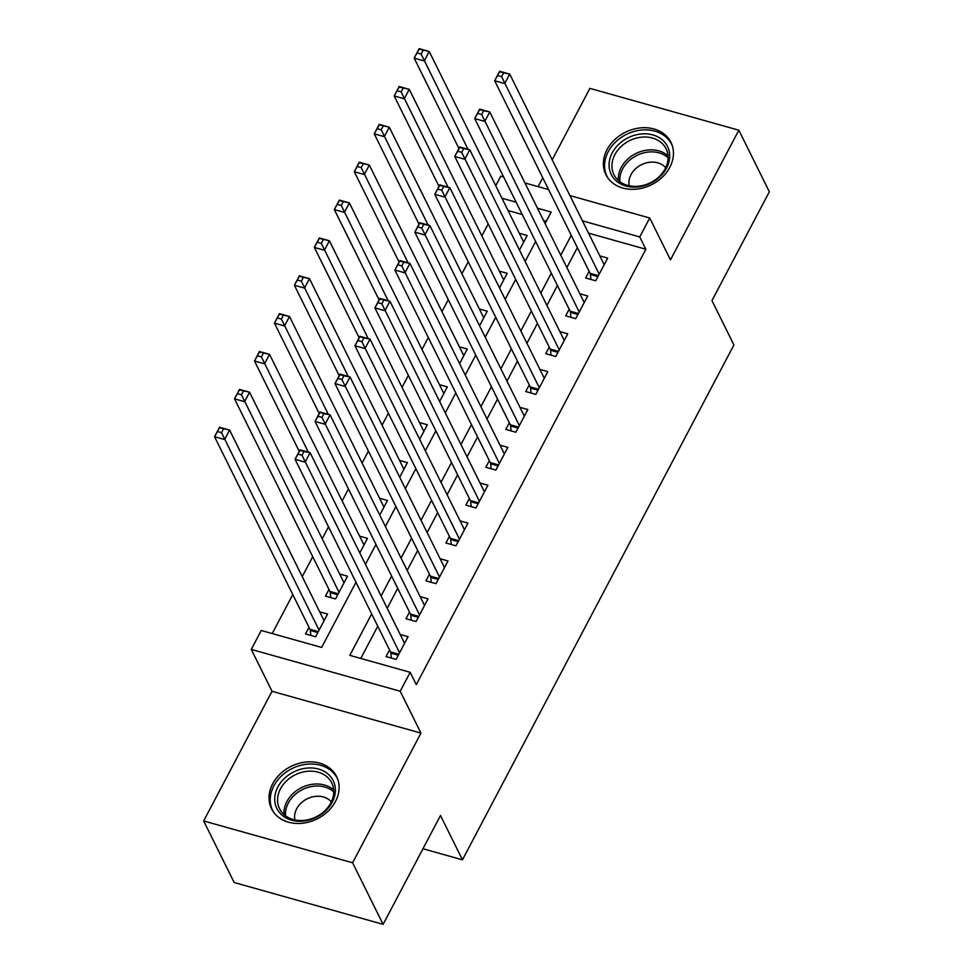 <?xml version="1.0" encoding="UTF-8"?>
<svg xmlns="http://www.w3.org/2000/svg" width="973" height="973" viewBox="0 0 973 973"><rect width="100%" height="100%" fill="white"/><g stroke="black" fill="none" stroke-linecap="round" stroke-linejoin="round"><path stroke-width="1.46" d="M607.018 149.684A36.317 29.312 -26.4 0 0 605.875 174.629A36.317 29.312 -26.4 0 0 637.023 189.066A36.317 29.312 -26.4 0 0 669.813 167.32A36.317 29.312 -26.4 0 0 670.956 142.374A36.317 29.312 -26.4 0 0 639.82 127.95A36.317 29.312 -26.4 0 0 607.018 149.684M272.671 783.824A36.317 29.312 -26.4 0 0 271.528 808.77A36.317 29.312 -26.4 0 0 302.676 823.207A36.317 29.312 -26.4 0 0 335.466 801.46A36.317 29.312 -26.4 0 0 336.609 776.515A36.317 29.312 -26.4 0 0 305.473 762.09A36.317 29.312 -26.4 0 0 272.671 783.824M495.744 185.734L500.779 176.174L503.637 176.964M422.963 848.748L462.455 859.84L733.922 344.953L711.956 300.621L769.351 191.778L738.835 130.2L589.893 88.373L552.214 159.84M542.764 177.779L538.081 186.646M462.455 859.84L440.489 815.508L383.107 924.35L234.165 882.511L203.649 820.944L352.591 862.783L420.956 733.107L400.207 691.244L251.277 649.405L261.251 630.48L321.637 647.434L355.984 582.28M420.956 733.107L272.014 691.28L203.649 820.944M272.014 691.28L251.277 649.405M488.191 223.936L481.878 235.904M468.232 261.798L461.92 273.766M448.273 299.66L441.961 311.615M428.302 337.522L422.002 349.477M408.344 375.383L402.044 387.339M388.385 413.233L382.085 425.201M368.426 451.095L362.114 463.063M348.468 488.957L342.155 500.913M328.509 526.819L322.197 538.774M312.747 556.714L302.238 576.636M292.776 594.576L272.221 633.557M383.107 924.35L352.591 862.783M589.127 271.345L585.637 277.974L595.695 280.796L607.675 258.088L599.806 255.875M569.169 309.207L565.678 315.836L575.736 318.658L587.716 295.95L579.847 293.737M549.21 347.069L545.719 353.698L555.778 356.519L567.758 333.8L559.876 331.598M529.251 384.931L525.748 391.547L535.819 394.381L547.799 371.662L539.918 369.448M509.28 422.781L505.79 429.409L515.86 432.243L527.828 409.524L519.959 407.31M489.322 460.643L485.831 467.271L495.889 470.093L507.87 447.385L500 445.172M469.363 498.504L465.872 505.133L475.931 507.955L487.911 485.247L480.042 483.034M449.404 536.366L445.914 542.995L455.972 545.817L467.952 523.097L460.083 520.896M429.446 574.228L425.943 580.845L436.013 583.678L447.994 560.959L440.112 558.745M409.487 612.078L405.984 618.706L416.055 621.54L428.023 598.821L420.154 596.607M309.013 627.33L305.522 633.958L315.58 636.78L327.56 614.06L319.691 611.859M328.971 589.468L325.481 596.096L335.539 598.918L347.519 576.211L339.65 573.997M546.315 221.285L543.554 220.518M522.246 214.534L508.04 210.533M359.791 552.932L367.478 538.349L359.609 536.135M379.75 515.082L387.449 500.487L379.567 498.273M399.708 477.22L407.407 462.625L399.538 460.411M419.679 439.358L427.366 424.763L419.497 422.562M439.638 401.496L447.325 386.913L439.455 384.7M459.597 363.634L467.283 349.052L459.414 346.838M479.555 325.785L487.254 311.19L479.373 308.976M499.514 287.923L507.213 273.328L499.331 271.114M519.473 250.061L527.171 235.478L519.302 233.265M371.662 613.902L349.806 655.352L410.192 672.319L416.286 684.627L645.841 249.246L588.543 233.155M577.378 247.629L566.87 267.551M557.407 285.49L546.911 305.413M537.449 323.34L526.952 343.274M517.49 361.202L506.982 381.136M497.531 399.064L487.023 418.986M477.573 436.926L467.064 456.848M457.614 474.788L447.106 494.71M437.643 512.637L427.147 532.572M417.685 550.499L407.176 570.421M397.726 588.361L387.218 608.283M377.767 626.223L360.776 658.441M389.516 649.94L386.026 656.568L396.096 659.39L408.064 636.683L400.195 634.469M569.935 195.585L649.721 218.001L670.47 259.876L738.835 130.2M649.721 218.001L639.735 236.938L582.438 220.835M645.841 249.246L639.735 236.938M410.192 672.319L400.207 691.244M524.946 182.96L548.626 189.601M545.087 223.608L551.18 212.053L537.461 208.198M516.152 202.214L501.934 198.224M365.447 564.34L375.955 544.418M385.405 526.478L395.914 506.556M405.364 488.628L415.872 468.694M425.323 450.767L435.831 430.844M445.293 412.905L455.79 392.983M465.252 375.043L475.748 355.121M485.211 337.193L495.719 317.259M505.169 299.331L515.678 279.409M525.128 261.469L535.636 241.547M571.273 235.308L560.764 255.242M551.314 273.17L540.806 293.092M531.355 311.032L520.847 330.954M511.384 348.893L500.888 368.816M491.426 386.755L480.917 406.678M471.467 424.605L460.959 444.539M451.508 462.467L441 482.389M431.55 500.329L421.041 520.251M411.579 538.191L401.083 558.113M391.62 576.052L381.112 595.975M391.328 658.052L390.805 653.102A4.658 2.043 105.7 0 0 390.501 651.91L295.05 459.317L300.049 449.854L310.107 452.688L404.573 643.299M304.002 451.472L310.107 452.688L305.121 462.151L295.05 459.317L297.981 454.123L302.007 455.255L304.002 451.472L299.976 450.341L297.981 454.123M399.587 652.774L302.007 455.255M324.07 620.689L229.604 430.066L224.617 439.541L214.547 436.707L309.986 629.3A4.658 2.043 -74.3 0 1 310.302 630.492L310.825 635.442M217.478 431.513L214.547 436.707L219.545 427.244L229.604 430.066L219.472 427.731L217.478 431.513L221.503 432.644L223.498 428.862M221.503 432.644L319.083 630.151M332.219 802.251A31.428 25.371 153.6 0 1 291.572 820.166A31.428 25.371 153.6 0 1 277.877 786.987A31.428 25.371 153.6 0 1 318.524 769.059A31.428 25.371 153.6 0 1 332.219 802.251M280.504 788.775A29.105 23.486 -26.4 0 0 279.579 808.77A29.105 23.486 -26.4 0 0 304.537 820.336A29.105 23.486 -26.4 0 0 330.82 802.92A29.105 23.486 -26.4 0 0 331.732 782.924A29.105 23.486 -26.4 0 0 306.775 771.358A29.105 23.486 -26.4 0 0 280.504 788.775M331.331 801.886A20.713 16.723 -26.4 0 0 313.403 796.692A20.713 16.723 -26.4 0 0 296.656 808.794A20.713 16.723 -26.4 0 0 294.916 819.935M337.959 779.86A36.086 29.129 -26.4 0 0 337.376 778.595A36.086 29.129 -26.4 0 0 306.434 764.255A36.086 29.129 -26.4 0 0 273.851 785.856A36.086 29.129 -26.4 0 0 272.72 810.643A36.086 29.129 -26.4 0 0 273.377 811.871M641.316 186.415A31.428 25.371 153.6 0 1 609.122 166.638A31.428 25.371 153.6 0 1 637.473 134.529A31.428 25.371 153.6 0 1 669.655 154.306A31.428 25.371 153.6 0 1 641.316 186.415M638.227 137.68A29.105 23.486 -26.4 0 0 613.927 174.629A29.105 23.486 -26.4 0 0 641.779 185.734A29.105 23.486 -26.4 0 0 666.079 148.784A29.105 23.486 -26.4 0 0 638.227 137.68M665.678 167.745A20.713 16.723 -26.4 0 0 647.653 162.576A20.713 16.723 -26.4 0 0 629.263 185.794M672.307 145.719A36.086 29.129 -26.4 0 0 671.723 144.454A36.086 29.129 -26.4 0 0 637.193 130.686A36.086 29.129 -26.4 0 0 607.067 176.49A36.086 29.129 -26.4 0 0 607.724 177.731M411.287 620.202L410.764 615.252A4.658 2.043 105.7 0 0 410.46 614.048L315.021 421.467L320.008 411.993L330.066 414.826L424.532 605.449M323.973 413.61L330.066 414.826L325.079 424.289L315.021 421.467L317.952 416.274L321.966 417.405L323.973 413.61L319.947 412.479L317.952 416.274M419.545 614.912L321.966 417.405M431.246 582.341L430.735 577.39A4.658 2.043 105.7 0 0 430.419 576.198L334.98 383.605L339.966 374.143L350.037 376.965L444.491 567.587M343.931 375.76L350.037 376.965L345.038 386.427L334.98 383.605L337.911 378.412L341.937 379.543L343.931 375.76L339.905 374.629L337.911 378.412M439.504 577.05L341.937 379.543M451.204 544.479L450.694 539.529A4.658 2.043 105.7 0 0 450.377 538.337L354.938 345.743L359.925 336.281L369.995 339.103L464.462 529.726M363.89 337.899L369.995 339.103L364.997 348.565L354.938 345.743L357.869 340.55L361.895 341.681L363.89 337.899L359.864 336.767L357.869 340.55M459.463 539.188L361.895 341.681M471.175 506.617L470.652 501.667A4.658 2.043 105.7 0 0 470.336 500.475L374.897 307.882L379.896 298.419L389.954 301.241L484.42 491.864M383.849 300.037L389.954 301.241L384.967 310.715L374.897 307.882L377.828 302.688L381.854 303.819L383.849 300.037L379.823 298.906L377.828 302.688M479.421 501.326L381.854 303.819M344.028 582.827L249.562 392.216L244.576 401.679L234.505 398.845L329.956 591.438A4.658 2.043 -74.3 0 1 330.261 592.63L330.784 597.58M237.436 393.651L234.505 398.845L239.504 389.382L249.562 392.216L239.431 389.869L237.436 393.651L241.462 394.783L243.457 391M241.462 394.783L339.042 592.302M363.987 544.977L269.521 354.354L264.534 363.817L254.476 360.995L299.258 451.363M257.395 355.802L254.476 360.995L259.463 351.521L269.521 354.354L259.402 352.007L257.395 355.802L261.421 356.933L263.428 353.138M261.421 356.933L308.332 452.177M383.946 507.115L289.492 316.493L284.493 325.955L274.435 323.133L319.217 413.501M277.366 317.94L274.435 323.133L279.421 313.671L289.492 316.493L279.36 314.145L277.366 317.94L281.392 319.071L283.386 315.276M281.392 319.071L328.29 414.328M403.917 469.254L309.45 278.631L304.452 288.093L294.393 285.271L339.176 375.639M297.324 280.078L294.393 285.271L299.38 275.809L309.45 278.631L299.319 276.296L297.324 280.078L301.35 281.209L303.345 277.427M301.35 281.209L348.249 376.466M491.134 468.755L490.611 463.805A4.658 2.043 105.7 0 0 490.307 462.613L394.856 270.02L399.854 260.557L409.913 263.391L504.379 454.002M403.807 262.175L409.913 263.391L404.926 272.854L394.856 270.02L397.787 264.826L401.813 265.957L403.807 262.175L399.781 261.044L397.787 264.826M499.392 463.476L401.813 265.957M423.875 431.392L329.409 240.769L324.423 250.243L314.352 247.41L359.134 337.777M317.283 242.216L314.352 247.41L319.339 237.947L329.409 240.769L319.278 238.434L317.283 242.216L321.309 243.347L323.304 239.565M321.309 243.347L368.208 338.604M511.093 430.905L510.57 425.955A4.658 2.043 105.7 0 0 510.266 424.751L414.826 232.17L419.813 222.695L429.871 225.529L524.338 416.152M423.778 224.313L429.871 225.529L424.885 234.992L414.826 232.17L417.745 226.977L421.771 228.108L423.778 224.313L419.752 223.182L417.745 226.977M519.351 425.615L421.771 228.108M443.834 393.53L349.368 202.919L344.381 212.382L334.311 209.548L379.093 299.915M337.242 204.354L334.311 209.548L339.309 200.085L349.368 202.919L339.236 200.572L337.242 204.354L341.268 205.485L343.262 201.703M341.268 205.485L388.166 300.742M531.051 393.043L530.54 388.093A4.658 2.043 105.7 0 0 530.224 386.901L434.785 194.308L439.772 184.846L449.83 187.667L544.296 378.29M443.737 186.463L449.83 187.667L444.843 197.13L434.785 194.308L437.716 189.115L441.742 190.246L443.737 186.463L439.711 185.332L437.716 189.115M539.31 387.753L441.742 190.246M463.793 355.68L369.326 165.057L364.34 174.52L354.281 171.698L399.064 262.065M357.2 166.505L354.281 171.698L359.268 162.223L369.326 165.057L359.207 162.71L357.2 166.505L361.226 167.636L363.233 163.841M361.226 167.636L408.125 262.88M551.01 355.181L550.499 350.231A4.658 2.043 105.7 0 0 550.183 349.039L454.744 156.446L459.73 146.984L469.801 149.806L564.267 340.428M463.695 148.601L469.801 149.806L464.802 159.268L454.744 156.446L457.675 151.253L461.701 152.384L463.695 148.601L459.67 147.47L457.675 151.253M559.268 349.891L461.701 152.384M483.751 317.818L389.285 127.195L384.299 136.658L374.24 133.836L419.022 224.204M377.171 128.643L374.24 133.836L379.227 124.374L389.285 127.195L379.166 124.86L377.171 128.643L381.197 129.774L383.192 125.979M381.197 129.774L428.096 225.031M570.969 317.32L570.458 312.369A4.658 2.043 105.7 0 0 570.142 311.178L474.702 118.584L479.689 109.122L489.76 111.944L584.226 302.567M483.654 110.74L489.76 111.944L484.773 121.418L474.702 118.584L477.634 113.391L481.659 114.522L483.654 110.74L479.628 109.608L477.634 113.391M579.227 312.041L481.659 114.522M503.71 279.956L409.256 89.334L404.257 98.796L394.199 95.974L438.981 186.342M397.13 90.781L394.199 95.974L399.185 86.512L409.256 89.334L399.125 86.998L397.13 90.781L401.156 91.912L403.15 88.129M401.156 91.912L448.054 187.169M590.939 279.458L590.416 274.508A4.658 2.043 105.7 0 0 590.1 273.316L494.661 80.723L499.66 71.26L509.718 74.094L604.184 264.717M503.613 72.878L509.718 74.094L504.732 83.556L494.661 80.723L497.592 75.529L501.618 76.66L503.613 72.878L499.587 71.747L497.592 75.529M599.198 274.179L501.618 76.66M523.681 242.095L429.215 51.472L424.228 60.946L414.157 58.112L458.94 148.48M417.089 52.919L414.157 58.112L419.144 48.65L429.215 51.472L419.083 49.136L417.089 52.919L421.114 54.05L423.109 50.268M421.114 54.05L468.013 149.307M398.298 655.206L390.805 653.102M398.808 654.245L390.501 651.91M309.986 629.3L318.293 631.635M310.302 630.492L317.794 632.596M284.007 814.571A29.105 23.486 153.6 0 1 286.853 801.606A29.105 23.486 153.6 0 1 333.666 789.954M333.739 791.949A28.144 22.72 -26.4 0 0 288.288 803.066A28.144 22.72 -26.4 0 0 285.551 815.824M618.354 180.431A29.105 23.486 153.6 0 1 644.588 150.511A29.105 23.486 153.6 0 1 668.013 155.814M668.086 157.808A28.144 22.72 -26.4 0 0 645.245 152.518A28.144 22.72 -26.4 0 0 619.898 181.683M418.256 617.344L410.764 615.252M418.767 616.383L410.46 614.048M438.215 579.494L430.735 577.39M438.726 578.534L430.419 576.198M458.186 541.633L450.694 539.529M458.684 540.672L450.377 538.337M478.144 503.771L470.652 501.667M478.643 502.81L470.336 500.475M329.956 591.438L338.263 593.773M330.261 592.63L337.753 594.734M498.103 465.909L490.611 463.805M498.614 464.948L490.307 462.613M518.062 428.059L510.57 425.955M518.573 427.086L510.266 424.751M538.02 390.197L530.54 388.093M538.531 389.236L530.224 386.901M557.979 352.335L550.499 350.231M558.49 351.375L550.183 349.039M577.95 314.474L570.458 312.369M578.449 313.513L570.142 311.178M597.909 276.612L590.416 274.508M598.419 275.651L590.1 273.316M337.376 778.595L337.874 779.592M272.72 810.643L273.206 811.64M671.723 144.454L672.221 145.451M607.067 176.49L607.553 177.487"/></g></svg>
